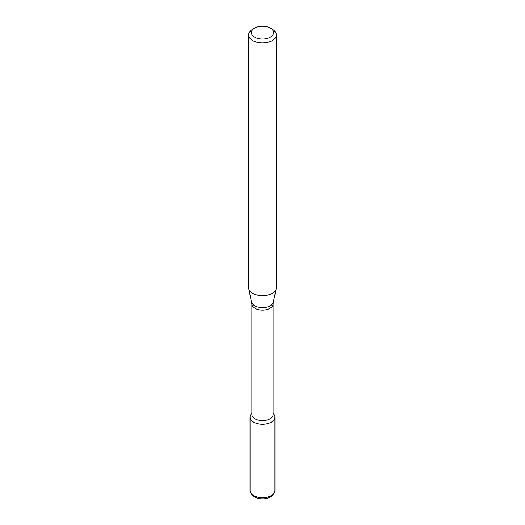 <?xml version="1.0" encoding="UTF-8"?>
<svg xmlns="http://www.w3.org/2000/svg" width="525" height="525" viewBox="0 0 525 525"><rect width="100%" height="100%" fill="white"/><g stroke="black" fill="none" stroke-linecap="round" stroke-linejoin="round"><path stroke-width="0.79" d="M273.118 413.162L273.866 414.127A12.449 7.186 180 0 1 271.3 422.146A12.449 7.186 180 0 1 255.439 422.979A12.449 7.186 180 0 1 251.134 414.127L251.882 413.162M251.882 304.001A10.618 6.129 180 0 0 258.438 309.665A10.618 6.129 180 0 0 270.007 308.332A10.618 6.129 180 0 0 273.118 304.001L273.118 414.474A10.618 6.129 180 0 1 270.007 418.806A10.618 6.129 180 0 1 258.438 420.131A10.618 6.129 180 0 1 251.882 414.474L251.882 304.001L248.758 288.717A13.847 7.993 180 0 1 248.653 287.72L248.653 34.906A13.847 7.993 180 0 1 252.709 29.256L254.664 28.12A11.077 6.398 180 0 1 270.336 28.12A11.077 6.398 180 0 1 270.336 37.17A11.077 6.398 180 0 1 254.664 37.17A11.077 6.398 180 0 1 254.664 28.12M270.336 28.12L272.291 29.256A13.847 7.993 180 0 1 276.347 34.906L276.347 287.72A13.847 7.993 180 0 1 276.242 288.717A13.847 7.993 180 0 1 272.291 293.37A13.847 7.993 180 0 1 258.011 295.28A13.847 7.993 180 0 1 248.758 288.717M276.347 34.906A13.847 7.993 180 0 1 272.291 40.563A13.847 7.993 180 0 1 257.204 42.295A13.847 7.993 180 0 1 248.653 34.906M273.118 413.306A12.449 7.186 180 0 1 274.949 417.06L274.949 490.553A12.449 7.186 180 0 1 273.866 493.487L272.646 495.062A11.117 6.418 180 0 1 270.362 496.978A11.117 6.418 180 0 1 252.354 495.062L251.134 493.487A12.449 7.186 180 0 1 250.051 490.553L250.051 417.06A12.449 7.186 180 0 1 251.882 413.306M273.866 493.487A12.449 7.186 180 0 1 271.3 495.639A12.449 7.186 180 0 1 251.134 493.487M274.949 417.06A12.449 7.186 180 0 1 271.3 422.146A12.449 7.186 180 0 1 257.736 423.701A12.449 7.186 180 0 1 250.051 417.06M273.118 304.001L273.315 302.164A10.894 6.293 180 0 1 270.204 305.832A10.894 6.293 180 0 1 258.969 307.335A10.894 6.293 180 0 1 251.685 302.164M273.315 302.164L276.242 288.717"/></g></svg>

